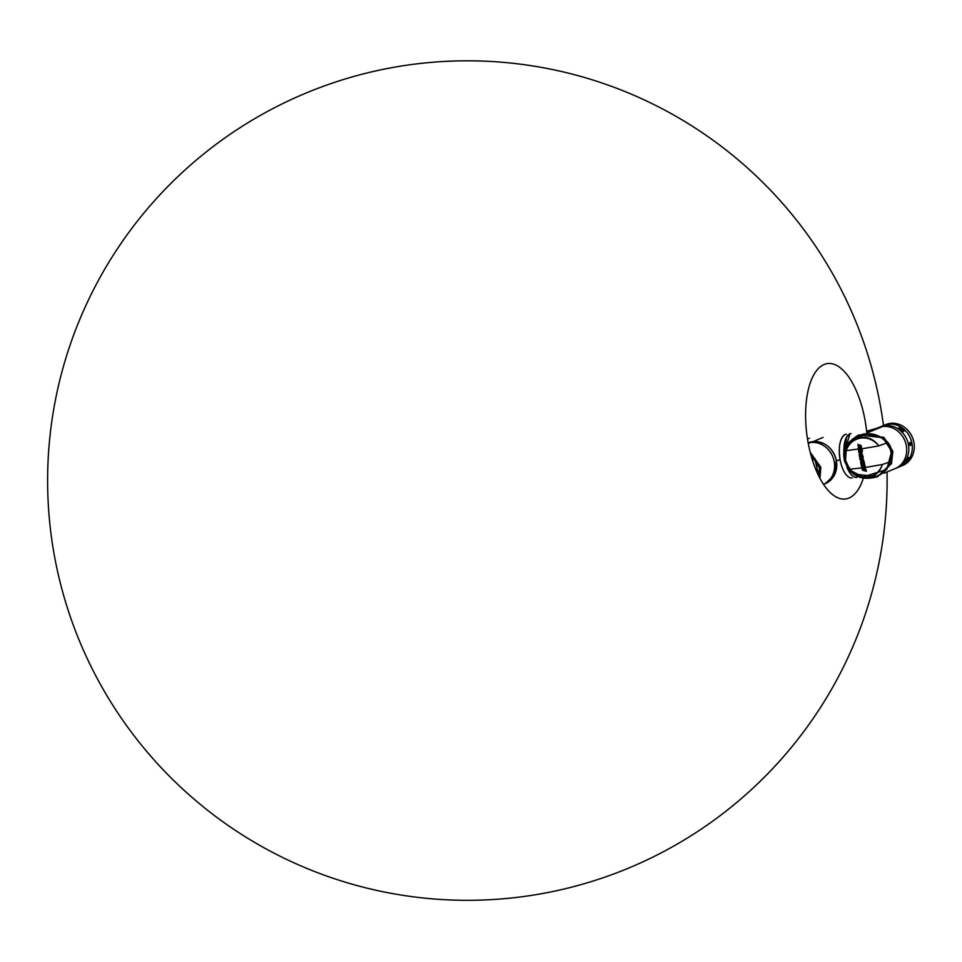 <?xml version="1.0" encoding="UTF-8"?>
<svg xmlns="http://www.w3.org/2000/svg" width="962" height="962" viewBox="0 0 962 962"><rect width="100%" height="100%" fill="white"/><g stroke="black" fill="none" stroke-linecap="round" stroke-linejoin="round"><path stroke-width="1.44" d="M819.119 476.719L819.804 472.33M819.504 467.785L810.677 454.1M810.497 442.556A22.138 19.769 67.6 0 1 833.537 458.718A22.138 19.769 67.6 0 1 823.568 484.391A22.138 19.769 -112.4 0 0 834.234 461.568A22.138 19.769 -112.4 0 0 808.188 443.025L810.497 442.556L808.272 443.47M819.167 476.827L819.456 467.797L810.677 454.088M810.521 453.475L819.828 467.7L819.42 477.32M810.208 452.26L820.802 467.304L819.949 478.33M810.822 454.641L815.03 458.85L818.89 476.274M818.758 476.01L814.886 458.97L810.918 454.966M812.373 459.932L815.03 458.85M808.429 442.76L812.71 441.642C824.951 441.33 832.864 447.667 836.459 460.654L840.115 459.848A22.138 9.68 -97.6 0 1 846.38 434.127M836.206 460.702L834.667 474.699L825.107 483.766A22.138 19.769 -112.4 0 0 836.375 460.69A22.138 19.769 -112.4 0 0 808.2 442.857L808.164 442.881M845.297 434.415C839.946 437.999 838.227 446.476 840.115 459.848A22.138 9.68 -97.6 0 0 852.236 477.994M812.674 441.859L823.015 437.385M809.415 438.287L807.455 438.696M866.63 431.229L882.551 426.539A22.138 19.769 67.6 0 1 905.699 443.061A22.138 19.769 67.6 0 1 895.009 468.65L883.91 473.232M867.58 432.72L872.173 430.832L866.666 431.565M844.227 455.531L844.6 442.977L846.728 436.976L850.023 433.79L844.107 452.874M872.173 430.832L882.551 426.539M844.047 453.27L846.776 436.988M861.339 477.429L886.772 469.504L891.521 451.779C890.92 441.137 881.733 435.161 863.96 433.85C847.775 441.065 841.305 449.771 844.576 459.944L848.424 468.771M844.263 459.944L845.622 447.583L858.561 434.98L882.888 437.686L891.894 451.683L890.523 464.057L877.597 476.659L853.27 473.953L844.227 459.968C849.819 475.781 860.942 481.349 877.584 476.659L891.485 463.66L892.868 451.286L883.837 437.289L858.561 434.98C848.857 441.45 844.299 446.332 844.864 449.615L844.576 459.944M864.706 477.898L864.008 477.777M846.548 465.536L844.66 459.932L845.189 450.132C848.34 441.305 854.545 435.954 863.804 434.09C873.183 432.708 880.952 435.618 887.084 442.833C891.269 448.581 892.435 454.846 890.571 461.652C887.409 470.502 881.18 475.853 871.897 477.705L863.66 477.753M890.571 461.652L882.346 464.514L882.106 465.283C879.593 472.318 874.771 476.43 867.64 477.633L871.849 477.537C881.06 475.697 887.241 470.394 890.391 461.616C892.243 454.894 891.101 448.677 886.94 442.953C880.867 435.81 873.159 432.924 863.828 434.295C854.641 436.147 848.484 441.45 845.357 450.204L844.492 456.481M864.778 464.802L865.127 466.293L861.243 465.139L860.569 462.073L861.327 461.315L864.201 462.217L864.525 463.672L861.699 462.806L861.784 463.888L864.778 464.802M861.748 462.794L864.561 463.648M862.229 458.742L861.555 460.954L860.148 459.98L859.511 456.493L861.303 459.595L861.315 457.972L862.637 457.503L864.08 461.628L863.179 461.327L862.589 458.814L863.179 461.327M862.289 460.149L861.555 460.954L862.337 460.137M858.898 452.597L858.657 450.901L862.012 453.547L863.215 457.166L859.427 455.94L859.174 454.425L862.096 455.471L858.898 452.597L858.693 450.877M882.346 464.514L865.415 467.448L865.632 468.314L863.852 469.312L866.077 469.925L866.485 471.296L862.529 470.238L862.144 468.819L863.912 467.833L861.736 467.207L861.387 465.788L865.415 467.448M863.443 467.7L849.614 469.276C854.328 474.975 860.16 477.621 867.111 477.236C874.278 476.226 879.268 472.234 882.094 465.283L882.106 465.283M845.574 460.281L849.614 469.276L849.206 469.817L844.84 460.257L844.492 456.277L845.502 450.036C848.147 442.869 853.041 438.672 860.184 437.433C867.387 436.592 873.448 439.177 878.378 445.202L878.366 445.202C873.195 439.454 867.039 437.121 859.884 438.203C853.126 439.79 848.544 443.951 846.139 450.697L845.574 460.281L844.84 460.257L849.193 469.805L864.61 477.801C858.032 477.236 852.885 474.567 849.193 469.805L849.614 469.276M845.502 450.036L846.139 450.697L858.417 448.989L862.156 450.348L862.361 451.875L858.609 450.553L858.453 448.977M858.91 449.182L861.134 448.893L860.918 446.885L859.607 448.893L858.813 448.605L857.96 444.276L858.777 444.588L859.451 447.498L859.607 445.827L860.954 445.334L862.06 449.651L861.134 448.893M861.952 448.797L878.883 445.863L887.084 442.833M878.883 445.863L878.378 445.202M862.096 449.627L861.231 449.326L860.401 446.645M860.401 448.076L859.607 448.893L858.284 447.895M859.451 447.498L860.389 445.093M859.643 445.803L860.353 445.117M861.435 465.776L861.736 467.207M861.772 467.195L863.948 467.821L862.18 468.795L862.565 470.214L866.521 471.284M865.451 467.424L863.455 467.676M862.409 451.863L858.609 450.553M858.645 450.529L858.982 449.17M858.332 447.871L858.008 444.264M860.437 448.064L859.643 448.881M861.182 448.893L862 448.785M861.952 454.93L858.934 452.585M863.263 457.154L859.427 455.94M859.463 455.916L859.21 454.413M863.227 461.315L864.116 461.616M861.351 457.96L861.435 459.511M859.559 456.481L860.148 459.98M860.196 459.968L861.603 460.93M860.605 462.061L861.243 465.139M861.279 465.127L865.163 466.281M856.829 477.38A22.138 9.68 -97.6 0 1 846.849 466.979M843.999 453.715A22.138 9.68 -97.6 0 1 850.973 433.513M906.745 461.76L907.539 459.199L908.705 459.127M906.204 462.013L905.482 462.313A3.054 0.721 -51.3 0 1 905.158 462.361L908.068 457.864A3.054 0.721 -51.3 0 1 908.862 457.527L908.849 458.501M906.517 461.532L908.453 459.127M903.222 429.569A1.696 0.649 -147.1 0 1 903.21 429.906A1.696 0.649 -147.1 0 1 901.767 429.713A1.696 0.649 -147.1 0 1 900.348 428.391A1.696 0.649 -147.1 0 1 900.36 428.054L903.234 429.497A2.309 0.878 -147.1 0 1 903.378 429.677A2.309 0.878 -147.1 0 1 903.571 430.05A2.309 0.878 -147.1 0 1 902.031 430.459A2.309 0.878 -147.1 0 1 899.662 428.439A2.309 0.878 -147.1 0 1 900.504 427.813A2.309 0.878 -147.1 0 1 900.733 427.862M903.462 429.822L903.979 431.192A3.054 1.166 -147.1 0 1 903.186 431.529L898.785 428.006A3.054 1.166 -147.1 0 1 899.578 427.669L900.276 427.789M903.077 430.002A1.696 0.649 -147.1 0 1 903.041 430.17A1.696 0.649 -147.1 0 1 901.586 429.978A1.696 0.649 -147.1 0 1 900.179 428.655A1.696 0.649 -147.1 0 1 900.191 428.318A1.696 0.649 -147.1 0 1 900.324 428.21M911.916 443.241A22.138 19.769 -112.4 0 0 883.741 425.408A22.138 19.769 67.6 0 1 911.904 443.241A22.138 19.769 67.6 0 1 908.549 459.932A22.138 19.769 -112.4 0 0 911.916 443.241M907.479 461.315A22.138 19.769 67.6 0 1 900.612 466.329L902.609 465.512A22.138 19.769 -112.4 0 0 913.9 442.412A22.138 19.769 -112.4 0 0 885.725 424.591L880.254 426.851A22.138 19.769 67.6 0 1 908.429 444.672A22.138 19.769 67.6 0 1 897.149 467.76L900.624 466.329A22.138 19.769 -112.4 0 0 907.503 461.291M901.622 428.451L902.609 429.244L901.322 429.088L901.935 429.28L901.647 428.427L902.609 429.244M900.997 428.631L901.899 429.016M908.14 460.245L907.19 460.714M878.342 427.633L880.254 426.851A22.138 19.769 67.6 0 1 908.429 444.672A22.138 19.769 67.6 0 1 897.149 467.76L895.009 468.65A22.138 19.769 67.6 0 0 906.288 445.55A22.138 19.769 67.6 0 0 878.522 427.573M911.11 443.097L910.509 444.672L911.11 443.097M910.918 443.169L910.846 444.997L910.93 443.193M910.485 444.757L910.641 442.604L910.485 444.757M910.81 445.141L910.136 444.805L910.473 442.688M910.786 445.202L910.761 445.238A1.527 0.673 -97.6 0 1 910.761 445.238A1.527 0.673 -97.6 0 1 910.473 445.478A1.527 0.673 -97.6 0 1 909.872 444.985A1.527 0.673 -97.6 0 1 909.583 443.386A1.527 0.673 -97.6 0 1 910.064 442.448A1.527 0.673 -97.6 0 1 910.413 442.592A1.527 0.673 -97.6 0 1 910.449 442.628L910.413 442.592M866.786 432.78A68.302 29.87 82.4 0 0 864.922 419.576A68.302 29.87 82.4 0 0 827.512 363.576A68.302 29.87 82.4 0 0 808.176 442.989A68.302 29.87 82.4 0 0 845.586 498.977A68.302 29.87 82.4 0 0 863.467 477.741M871.897 477.705L867.64 477.633A1.912 0.758 81.9 0 1 867.111 477.236M859.884 438.203A1.912 0.758 -97.7 0 1 860.184 437.433L863.804 434.09M908.417 458.898L906.553 461.76L908.717 459.295M903.186 429.437A1.587 0.601 32.9 0 0 901.562 428.054A1.587 0.601 32.9 0 0 900.504 428.33A1.587 0.601 32.9 0 0 902.128 429.725A1.587 0.601 32.9 0 0 903.186 429.437M910.401 442.941L910.665 444.913M844.492 456.553L844.84 460.257M908.849 458.706L908.958 458.104M903.234 429.497L903.041 430.17M910.894 444.997L910.593 442.797M883.489 425.517A419.757 419.757 0 0 0 411.82 64.502A419.757 419.757 0 0 0 54.642 557.058A419.757 419.757 0 0 0 510.064 898.135A419.757 419.757 0 0 0 887.024 471.945"/></g></svg>

